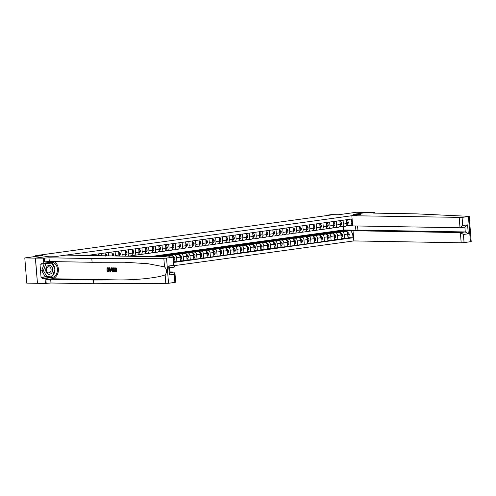 <?xml version="1.0" encoding="UTF-8"?>
<svg xmlns="http://www.w3.org/2000/svg" width="496" height="496" viewBox="0 0 496 496"><rect width="100%" height="100%" fill="white"/><g stroke="black" fill="none" stroke-linecap="round" stroke-linejoin="round"><path stroke-width="0.74" d="M174.363 265.633L353.822 240.92L461.187 242.798L460.387 232.618L465.267 231.942L464.888 227.118L467.604 224.868L468.305 233.79L465.267 231.942L357.901 230.07L353.022 230.739L460.387 232.618L463.425 234.459L464.064 242.6L470.419 241.726L468.435 216.529L469.216 216.343L416.38 213.857L373.581 213.106L372.849 213.007L374.957 212.592L367.028 212.449L353.059 214.377L360.666 214.508L57.059 256.314L65.881 255.099L173.681 257.04L166.551 258.1L168.528 283.297L93.781 283.749L50.983 282.999L45.384 283.445L37.46 283.303L35.476 258.106L49.445 256.184L35.365 258.125L37.46 283.303M37.349 283.321L26.784 283.135L24.8 257.939L42.904 255.446L35.718 255.322L35.805 256.42M351.838 215.723L462.08 217.403L462.725 225.537L460.003 227.782L352.644 225.903L351.838 215.723L360.666 214.508L353.059 214.377L367.139 212.437L356.568 212.251L338.464 214.743L331.278 214.619L328.6 214.991L328.625 215.314M35.365 258.125L24.8 257.939M35.718 255.322L40.511 254.987L330.714 215.028L328.6 214.991M86.949 255.471L351.534 219.034L351.856 223.157L352.42 223.076M353.245 233.566L352.681 233.641L353.003 237.764L347.975 237.677M174.102 262.396L353.003 237.764M49.445 256.184L57.059 256.314L49.445 256.184M352.613 225.544L346.326 225.779M343.071 220.199L343.375 224.049A2.74 1.68 82.2 0 1 342.06 226.734A2.74 1.68 82.2 0 1 341.899 226.74L339.617 226.703M336.369 221.123L336.672 224.973A2.74 1.68 82.2 0 1 335.352 227.658A2.74 1.68 82.2 0 1 335.197 227.664L332.915 227.627M329.66 222.047L329.964 225.897A2.74 1.68 82.2 0 1 328.65 228.582A2.74 1.68 82.2 0 1 328.488 228.588L326.207 228.551M322.958 222.971L323.262 226.821A2.74 1.68 82.2 0 1 321.941 229.505A2.74 1.68 82.2 0 1 321.786 229.512L319.505 229.474M316.25 223.894L316.553 227.745A2.74 1.68 82.2 0 1 315.239 230.429A2.74 1.68 82.2 0 1 315.078 230.435L312.796 230.398M309.547 224.818L309.851 228.662A2.74 1.68 82.2 0 1 308.531 231.347A2.74 1.68 82.2 0 1 308.376 231.359L306.094 231.322M302.845 225.742L303.143 229.586A2.74 1.68 82.2 0 1 301.828 232.271A2.74 1.68 82.2 0 1 301.667 232.283L299.386 232.246M296.137 226.666L296.441 230.51A2.74 1.68 82.2 0 1 295.12 233.194A2.74 1.68 82.2 0 1 294.965 233.207L292.683 233.163M289.435 227.59L289.732 231.434A2.74 1.68 82.2 0 1 288.418 234.118A2.74 1.68 82.2 0 1 288.257 234.131L285.975 234.087M282.726 228.513L283.03 232.357A2.74 1.68 82.2 0 1 281.716 235.042A2.74 1.68 82.2 0 1 281.554 235.054L279.273 235.011M276.024 229.431L276.322 233.281A2.74 1.68 82.2 0 1 275.007 235.966A2.74 1.68 82.2 0 1 274.846 235.978L272.564 235.935M269.316 230.355L269.619 234.205A2.74 1.68 82.2 0 1 268.305 236.89A2.74 1.68 82.2 0 1 268.144 236.902L265.862 236.859M262.613 231.279L262.917 235.129A2.74 1.68 82.2 0 1 261.597 237.813A2.74 1.68 82.2 0 1 261.435 237.82L259.154 237.782M255.905 232.202L256.209 236.053A2.74 1.68 82.2 0 1 254.894 238.737A2.74 1.68 82.2 0 1 254.733 238.743L252.452 238.706M249.203 233.126L249.507 236.976A2.74 1.68 82.2 0 1 248.186 239.661A2.74 1.68 82.2 0 1 248.025 239.667L245.743 239.63M242.494 234.05L242.798 237.9A2.74 1.68 82.2 0 1 241.484 240.585A2.74 1.68 82.2 0 1 241.323 240.591L239.041 240.554M235.792 234.974L236.096 238.824A2.74 1.68 82.2 0 1 234.775 241.509A2.74 1.68 82.2 0 1 234.62 241.515L232.339 241.478M229.084 235.898L229.388 239.748A2.74 1.68 82.2 0 1 228.073 242.432A2.74 1.68 82.2 0 1 227.912 242.439L225.63 242.401M222.382 236.821L222.685 240.665A2.74 1.68 82.2 0 1 221.365 243.35A2.74 1.68 82.2 0 1 221.21 243.362L218.928 243.325M215.673 237.745L215.977 241.589A2.74 1.68 82.2 0 1 214.663 244.274A2.74 1.68 82.2 0 1 214.501 244.286L212.22 244.249M208.971 238.669L209.275 242.513A2.74 1.68 82.2 0 1 207.954 245.198A2.74 1.68 82.2 0 1 207.799 245.21L205.518 245.167M202.263 239.593L202.566 243.437A2.74 1.68 82.2 0 1 201.252 246.121A2.74 1.68 82.2 0 1 201.091 246.134L198.809 246.09M195.56 240.517L195.864 244.361A2.74 1.68 82.2 0 1 194.544 247.045A2.74 1.68 82.2 0 1 194.389 247.058L192.107 247.014M188.852 241.434L189.156 245.284A2.74 1.68 82.2 0 1 187.841 247.969A2.74 1.68 82.2 0 1 187.68 247.981L185.399 247.938M182.15 242.358L182.454 246.208A2.74 1.68 82.2 0 1 181.133 248.893A2.74 1.68 82.2 0 1 180.978 248.905L178.696 248.862M175.448 243.282L175.745 247.132A2.74 1.68 82.2 0 1 174.431 249.817A2.74 1.68 82.2 0 1 174.27 249.823L171.988 249.786M168.739 244.206L169.043 248.056A2.74 1.68 82.2 0 1 167.729 250.74A2.74 1.68 82.2 0 1 167.567 250.747L165.286 250.709M162.037 245.129L162.335 248.98A2.74 1.68 82.2 0 1 161.02 251.664A2.74 1.68 82.2 0 1 160.859 251.67L158.577 251.633M155.329 246.053L155.632 249.903A2.74 1.68 82.2 0 1 154.318 252.588A2.74 1.68 82.2 0 1 154.157 252.594L151.875 252.557M148.626 246.977L148.93 250.827A2.74 1.68 82.2 0 1 147.61 253.512A2.74 1.68 82.2 0 1 147.448 253.518L145.167 253.481M141.918 247.901L142.222 251.745A2.74 1.68 82.2 0 1 140.907 254.436A2.74 1.68 82.2 0 1 140.746 254.442L138.465 254.405M135.216 248.825L135.52 252.669A2.74 1.68 82.2 0 1 134.199 255.353A2.74 1.68 82.2 0 1 134.038 255.366L131.756 255.328M150.412 256.581L343.616 229.977L355.874 230.187L355.539 225.953M343.616 229.977L343.344 226.554M153.58 256.637L154.733 256.599M158.466 256.661L161.256 256.711A2.74 1.68 82.2 0 1 161.603 256.773M160.661 255.806L157.43 256.103L164.746 256.234A2.74 1.68 82.2 0 1 165.85 256.847M160.648 255.663L161.436 255.676M165.174 255.738L167.964 255.787A2.74 1.68 82.2 0 1 169.409 256.909M167.369 254.882L164.139 255.18L171.449 255.31A2.74 1.68 82.2 0 1 173.129 256.978M167.357 254.739L168.144 254.752M171.876 254.814L174.666 254.863A2.74 1.68 82.2 0 1 176.576 257.616L176.898 261.739L174.046 261.69M174.071 253.958L170.841 254.256L178.157 254.386A2.74 1.68 82.2 0 1 180.06 257.139L180.383 261.256L176.898 261.739M174.059 253.816L174.846 253.828M178.585 253.89L181.375 253.94A2.74 1.68 82.2 0 1 183.278 256.692L183.601 260.815L180.346 260.76M180.78 253.034L177.549 253.332L184.859 253.462A2.74 1.68 82.2 0 1 186.763 256.215L187.091 260.338L183.601 260.815M180.767 252.892L181.555 252.904M185.287 252.972L188.077 253.016A2.74 1.68 82.2 0 1 189.98 255.775L190.309 259.892L187.048 259.836M187.482 252.111L184.252 252.408L191.568 252.538A2.74 1.68 82.2 0 1 193.471 255.291L193.793 259.414L190.309 259.892M187.469 251.968L188.257 251.98M191.995 252.049L194.785 252.098A2.74 1.68 82.2 0 1 196.689 254.851L197.011 258.968L193.756 258.912M194.19 251.187L190.96 251.484L198.27 251.615A2.74 1.68 82.2 0 1 200.173 254.367L200.502 258.49L197.011 258.968M194.178 251.044L194.965 251.057M198.698 251.125L201.488 251.174A2.74 1.68 82.2 0 1 203.391 253.927L203.72 258.044L200.458 257.988M200.892 250.263L197.662 250.567L204.972 250.691A2.74 1.68 82.2 0 1 206.882 253.444L207.204 257.567L203.72 258.044M200.88 250.12L201.667 250.133M205.406 250.201L208.196 250.251A2.74 1.68 82.2 0 1 210.099 253.003L210.422 257.12L207.167 257.064M207.595 249.345L204.371 249.643L211.68 249.767A2.74 1.68 82.2 0 1 213.584 252.52L213.912 256.643L210.422 257.12M207.588 249.197L208.37 249.209M212.108 249.277L214.898 249.327A2.74 1.68 82.2 0 1 216.802 252.08L217.13 256.196L213.869 256.141M214.303 248.422L211.073 248.719L218.383 248.843A2.74 1.68 82.2 0 1 220.292 251.596L220.615 255.719L217.13 256.196M214.291 248.273L215.078 248.285M218.817 248.353L221.607 248.403A2.74 1.68 82.2 0 1 223.51 251.156L223.832 255.273L220.577 255.217M221.005 247.498L217.775 247.795L225.091 247.919A2.74 1.68 82.2 0 1 226.994 250.678L227.317 254.795L223.832 255.273M220.999 247.349L221.78 247.368M225.519 247.43L228.309 247.479A2.74 1.68 82.2 0 1 230.212 250.232L230.541 254.355L227.28 254.293M227.714 246.574L224.483 246.872L231.793 246.996A2.74 1.68 82.2 0 1 233.703 249.755L234.025 253.871L230.541 254.355M227.701 246.425L228.489 246.444M232.221 246.506L235.011 246.555A2.74 1.68 82.2 0 1 236.921 249.308L237.243 253.431L233.988 253.369M234.416 245.65L231.186 245.948L238.502 246.078A2.74 1.68 82.2 0 1 240.405 248.831L240.727 252.948L237.243 253.431M234.41 245.501L235.191 245.52M238.929 245.582L241.719 245.632A2.74 1.68 82.2 0 1 243.623 248.384L243.951 252.507L240.69 252.452M241.124 244.726L237.894 245.024L245.204 245.154A2.74 1.68 82.2 0 1 247.113 247.907L247.436 252.024L243.951 252.507M241.112 244.584L241.899 244.596M245.632 244.658L248.422 244.708A2.74 1.68 82.2 0 1 250.331 247.461L250.654 251.584L247.399 251.528M247.826 243.803L244.596 244.1L251.912 244.23A2.74 1.68 82.2 0 1 253.816 246.983L254.138 251.1L250.654 251.584M247.814 243.66L248.601 243.672M252.34 243.734L255.13 243.784A2.74 1.68 82.2 0 1 257.033 246.537L257.356 250.66L254.101 250.604M254.535 242.879L251.305 243.176L258.614 243.307A2.74 1.68 82.2 0 1 260.524 246.059L260.846 250.176L257.356 250.66M254.522 242.736L255.31 242.749M259.042 242.811L261.832 242.86A2.74 1.68 82.2 0 1 263.742 245.613L264.064 249.736L260.803 249.68M261.237 241.955L258.007 242.253L265.323 242.383A2.74 1.68 82.2 0 1 267.226 245.136L267.549 249.252L264.064 249.736M261.225 241.812L262.012 241.825M265.751 241.887L268.541 241.936A2.74 1.68 82.2 0 1 270.444 244.689L270.766 248.812L267.511 248.756M267.945 241.031L264.715 241.329L272.025 241.459A2.74 1.68 82.2 0 1 273.928 244.212L274.257 248.335L270.766 248.812M267.933 240.889L268.72 240.901M272.453 240.969L275.243 241.013A2.74 1.68 82.2 0 1 277.152 243.772L277.475 247.888L274.214 247.833M274.648 240.107L271.417 240.405L278.733 240.535A2.74 1.68 82.2 0 1 280.637 243.288L280.959 247.411L277.475 247.888M274.635 239.965L275.423 239.977M279.161 240.045L281.951 240.095A2.74 1.68 82.2 0 1 283.855 242.848L284.177 246.965L280.922 246.909M281.356 239.184L278.126 239.481L285.436 239.611A2.74 1.68 82.2 0 1 287.339 242.364L287.668 246.487L284.177 246.965M281.344 239.041L282.131 239.053M285.863 239.122L288.653 239.171A2.74 1.68 82.2 0 1 290.563 241.924L290.885 246.041L287.624 245.985M288.058 238.26L284.828 238.564L292.144 238.688A2.74 1.68 82.2 0 1 294.047 241.44L294.37 245.563L290.885 246.041M288.046 238.117L288.833 238.13M292.572 238.198L295.362 238.247A2.74 1.68 82.2 0 1 297.265 241L297.588 245.117L294.333 245.061M294.767 237.342L291.536 237.64L298.846 237.764A2.74 1.68 82.2 0 1 300.75 240.517L301.078 244.64L297.588 245.117M294.754 237.193L295.542 237.206M299.274 237.274L302.064 237.324A2.74 1.68 82.2 0 1 303.967 240.076L304.296 244.193L301.035 244.137M301.469 236.418L298.239 236.716L305.555 236.84A2.74 1.68 82.2 0 1 307.458 239.593L307.78 243.716L304.296 244.193M301.456 236.27L302.244 236.282M305.982 236.35L308.772 236.4A2.74 1.68 82.2 0 1 310.676 239.153L310.998 243.269L307.743 243.214M308.177 235.495L304.947 235.792L312.257 235.916A2.74 1.68 82.2 0 1 314.16 238.675L314.489 242.792L310.998 243.269M308.165 235.346L308.952 235.364M312.685 235.426L315.475 235.476A2.74 1.68 82.2 0 1 317.378 238.229L317.707 242.352L314.445 242.29M314.879 234.571L311.649 234.868L318.959 234.992A2.74 1.68 82.2 0 1 320.869 237.751L321.191 241.868L317.707 242.352M314.867 234.422L315.654 234.441M319.393 234.503L322.183 234.552A2.74 1.68 82.2 0 1 324.086 237.305L324.409 241.428L321.154 241.366M321.582 233.647L318.358 233.945L325.667 234.075A2.74 1.68 82.2 0 1 327.571 236.828L327.899 240.944L324.409 241.428M321.575 233.498L322.363 233.517M326.095 233.579L328.885 233.628A2.74 1.68 82.2 0 1 330.789 236.381L331.117 240.504L327.856 240.448M328.29 232.723L325.06 233.021L332.37 233.151A2.74 1.68 82.2 0 1 334.279 235.904L334.602 240.021L331.117 240.504M328.278 232.581L329.065 232.593M332.804 232.655L335.594 232.705A2.74 1.68 82.2 0 1 337.497 235.457L337.819 239.58L334.564 239.525M334.992 231.799L331.762 232.097L339.078 232.227A2.74 1.68 82.2 0 1 340.981 234.98L341.304 239.097L337.819 239.58M334.986 231.657L335.767 231.669M339.506 231.731L342.296 231.781A2.74 1.68 82.2 0 1 344.199 234.534L344.528 238.657L341.267 238.601M341.701 230.876L338.47 231.173L345.78 231.303A2.74 1.68 82.2 0 1 347.69 234.056L348.012 238.173L344.528 238.657M341.688 230.733L342.476 230.745M346.208 230.807L356.085 230.318M91.766 254.808L91.822 255.558M94.984 254.361L95.083 255.614M98.468 253.884L98.611 255.676M101.686 253.437L101.866 255.731M105.177 252.96L105.4 255.793M108.395 252.52L108.655 255.849M111.879 252.036L112.183 255.886A2.74 1.68 82.2 0 1 112.183 255.911M115.097 251.596L115.401 255.44A2.74 1.68 82.2 0 1 115.413 255.967M118.587 251.112L118.891 254.963A2.74 1.68 82.2 0 1 118.835 256.029M121.805 250.672L122.109 254.516A2.74 1.68 82.2 0 1 121.923 256.079M125.29 250.189L125.593 254.039A2.74 1.68 82.2 0 1 125.135 256.134M128.507 249.748L128.811 253.592A2.74 1.68 82.2 0 1 127.807 256.184M131.998 249.265L132.296 253.115A2.74 1.68 82.2 0 1 130.981 255.8A2.74 1.68 82.2 0 1 130.82 255.806M138.7 248.341L139.004 252.191A2.74 1.68 82.2 0 1 137.69 254.876A2.74 1.68 82.2 0 1 137.528 254.888M145.409 247.417L145.706 251.267A2.74 1.68 82.2 0 1 144.392 253.952A2.74 1.68 82.2 0 1 144.231 253.964M152.111 246.5L152.415 250.344A2.74 1.68 82.2 0 1 151.094 253.028A2.74 1.68 82.2 0 1 150.939 253.041M158.813 245.576L159.117 249.42A2.74 1.68 82.2 0 1 157.802 252.104A2.74 1.68 82.2 0 1 157.641 252.117M165.521 244.652L165.825 248.496A2.74 1.68 82.2 0 1 164.505 251.181A2.74 1.68 82.2 0 1 164.35 251.193M172.224 243.728L172.527 247.572A2.74 1.68 82.2 0 1 171.213 250.257A2.74 1.68 82.2 0 1 171.052 250.269M178.932 242.804L179.236 246.648A2.74 1.68 82.2 0 1 177.915 249.339A2.74 1.68 82.2 0 1 177.76 249.345M185.634 241.881L185.938 245.731A2.74 1.68 82.2 0 1 184.624 248.415A2.74 1.68 82.2 0 1 184.462 248.422M192.343 240.957L192.646 244.807A2.74 1.68 82.2 0 1 191.326 247.492A2.74 1.68 82.2 0 1 191.171 247.498M199.045 240.033L199.349 243.883A2.74 1.68 82.2 0 1 198.034 246.568A2.74 1.68 82.2 0 1 197.873 246.574M205.753 239.109L206.057 242.959A2.74 1.68 82.2 0 1 204.736 245.644A2.74 1.68 82.2 0 1 204.581 245.65M212.455 238.185L212.759 242.036A2.74 1.68 82.2 0 1 211.445 244.72A2.74 1.68 82.2 0 1 211.284 244.726M219.164 237.262L219.468 241.112A2.74 1.68 82.2 0 1 218.147 243.796A2.74 1.68 82.2 0 1 217.986 243.803M225.866 236.338L226.17 240.188A2.74 1.68 82.2 0 1 224.855 242.873A2.74 1.68 82.2 0 1 224.694 242.885M232.574 235.414L232.878 239.264A2.74 1.68 82.2 0 1 231.558 241.949A2.74 1.68 82.2 0 1 231.396 241.961M239.277 234.496L239.58 238.34A2.74 1.68 82.2 0 1 238.266 241.025A2.74 1.68 82.2 0 1 238.105 241.037M245.985 233.573L246.283 237.417A2.74 1.68 82.2 0 1 244.968 240.101A2.74 1.68 82.2 0 1 244.807 240.114M252.687 232.649L252.991 236.493A2.74 1.68 82.2 0 1 251.677 239.177A2.74 1.68 82.2 0 1 251.515 239.19M259.396 231.725L259.693 235.569A2.74 1.68 82.2 0 1 258.379 238.254A2.74 1.68 82.2 0 1 258.218 238.266M266.098 230.801L266.402 234.645A2.74 1.68 82.2 0 1 265.081 237.336A2.74 1.68 82.2 0 1 264.926 237.342M272.806 229.877L273.104 233.728A2.74 1.68 82.2 0 1 271.789 236.412A2.74 1.68 82.2 0 1 271.628 236.418M279.508 228.954L279.812 232.804A2.74 1.68 82.2 0 1 278.492 235.488A2.74 1.68 82.2 0 1 278.337 235.495M286.211 228.03L286.514 231.88A2.74 1.68 82.2 0 1 285.2 234.565A2.74 1.68 82.2 0 1 285.039 234.571M292.919 227.106L293.223 230.956A2.74 1.68 82.2 0 1 291.902 233.641A2.74 1.68 82.2 0 1 291.747 233.647M299.621 226.182L299.925 230.032A2.74 1.68 82.2 0 1 298.611 232.717A2.74 1.68 82.2 0 1 298.449 232.723M306.33 225.258L306.633 229.109A2.74 1.68 82.2 0 1 305.313 231.793A2.74 1.68 82.2 0 1 305.158 231.806M313.032 224.335L313.336 228.185A2.74 1.68 82.2 0 1 312.021 230.869A2.74 1.68 82.2 0 1 311.86 230.882M319.74 223.411L320.044 227.261A2.74 1.68 82.2 0 1 318.723 229.946A2.74 1.68 82.2 0 1 318.568 229.958M326.442 222.493L326.746 226.337A2.74 1.68 82.2 0 1 325.432 229.022A2.74 1.68 82.2 0 1 325.271 229.034M333.151 221.569L333.455 225.413A2.74 1.68 82.2 0 1 332.134 228.098A2.74 1.68 82.2 0 1 331.973 228.11M339.853 220.646L340.157 224.49A2.74 1.68 82.2 0 1 338.842 227.174A2.74 1.68 82.2 0 1 338.681 227.187M352.681 233.641L350.777 230.888M346.561 219.722L346.865 223.566A2.74 1.68 82.2 0 1 345.545 226.25A2.74 1.68 82.2 0 1 345.383 226.263M350.381 225.847L351.856 223.157M116.213 267.921L114.123 267.921L116.213 267.921A8.922 7.018 91 0 1 116.535 272.006L114.508 272.006L114.471 271.535L115.897 271.51M115.76 269.768L114.433 269.812L115.766 269.836L115.655 268.417L114.161 268.392L114.123 267.921M113.956 272L114.198 271.969A8.922 7.018 91 0 0 113.875 267.877L112.536 267.908L113.634 267.914L113.956 272L112.245 271.616L111.712 269.942C111.606 268.634 111.947 267.952 112.722 267.896L112.964 267.865M107.936 267.728L107.582 267.766L107.936 267.728C108.791 267.84 109.306 268.547 109.48 269.843C109.492 271.107 109.089 271.802 108.277 271.92M108.333 271.436L107.322 270.624L108.209 271.455M93.781 283.749L93.49 280.017L50.691 279.273L45.892 279.601L52.092 278.752A8.922 7.018 91 0 0 58.336 271.12A8.922 7.018 91 0 0 54.089 261.615M93.49 280.017L119.449 279.93C137.708 279.973 157.691 277.772 165.143 274.896C167.208 272.124 166.997 269.458 164.517 266.898L148.019 263.717L124.329 262.229L92.089 262.279L49.296 261.528L44.497 261.863L44.206 258.137L35.476 258.106M110.757 271.944L111.687 267.84L111.067 267.871L111.445 267.877L110.757 271.944L110.354 271.938L109.027 267.834L109.405 267.84L109.796 269.105L110.875 269.123L111.067 267.871M110.887 269.061L110.193 269.049L109.647 267.809L109.027 267.834M92.089 262.279L91.797 258.552L48.999 257.802L44.206 258.137M174.883 282.416L174.245 274.282L174.902 272.484L175.665 282.236L168.528 283.297M164.517 266.898L163.835 258.298L91.797 258.552M52.576 275.813A7.707 6.064 -89 0 1 49.395 277.5L42.396 278.461L42.309 277.369L52.353 275.85M51.392 263.072L40.009 264.207L41.044 277.351L42.309 277.369M41.273 264.225L41.187 263.14L43.791 263.184L43.4 258.249M45.384 283.445L44.993 278.504L51.993 277.543A7.707 6.064 91 0 0 57.449 269.52A7.707 6.064 91 0 0 51.528 262.173A7.707 6.064 91 0 0 50.79 262.217L43.791 263.184M42.396 278.461L44.993 278.504M169.917 271.913L174.425 271.994L174.902 272.484M163.835 258.298L166.551 258.1M50.146 262.31A7.707 6.064 -89 0 1 54.796 268.677M54.851 269.477A7.707 6.064 -89 0 1 52.632 275.764M51.392 275.981L52.297 275.993M41.044 277.351L46.463 276.601M174.245 274.282L169.365 274.951L170.016 273.16L169.57 267.462M169.365 274.951L168.665 266.03C169.651 267.127 169.818 267.728 169.161 267.834M168.665 266.03L173.544 265.36C174.53 266.457 174.697 267.059 174.046 267.158L169.595 267.784M173.681 257.04L174.158 267.152M108.116 271.473L108.692 269.898L107.775 268.231L107.148 269.241L107.558 269.185M107.148 269.241L106.776 269.099L107.706 267.759L109.052 269.905C109.132 271.157 108.798 271.839 108.041 271.951L106.975 270.742L107.322 270.624M109.052 269.905L109.48 269.843M108.401 271.907L108.041 271.951M110.633 270.717L110.806 269.588L109.938 269.576L110.521 271.467L110.633 270.717M109.796 269.105L110.193 269.049M110.67 270.599L110.366 269.514M113.311 268.379L112.214 268.646L112.071 269.96L112.617 271.424L113.559 271.523L113.311 268.379M112.79 268.367L112.214 268.646L112.567 268.596L112.499 269.898L112.071 269.96M112.617 271.424L112.952 271.374L112.499 269.898M114.471 271.535L115.903 271.56L115.804 270.308L114.471 270.283L114.433 269.812M115.977 267.952L116.293 272.037M469.216 216.343L471.2 241.54L470.419 241.726M353.022 230.739L353.822 240.92M462.08 217.403L468.435 216.529M374.957 212.592L374.995 213.131M357.585 225.99L357.901 230.07M464.064 242.6L461.187 242.798M464.888 227.112L460.003 227.782L459.203 217.601M47.17 266.247A4.452 3.503 91 0 0 46.37 272.471A4.452 3.503 91 0 0 51.262 273.439A4.452 3.503 91 0 0 52.061 267.214A4.452 3.503 91 0 0 47.17 266.247M47.312 267.375A3.05 2.399 91 0 0 46.426 270.76A3.05 2.399 91 0 0 48.664 272.881A3.05 2.399 91 0 0 50.115 272.292A3.05 2.399 91 0 0 51.007 268.906A3.05 2.399 91 0 0 48.769 266.786A3.05 2.399 91 0 0 47.312 267.375M46.822 276.607L45.13 276.582L41.732 270.611L44.125 263.847L51.609 263.078L55.006 269.043L52.613 275.813L46.822 276.607L43.425 270.642L45.818 263.872L51.609 263.078M41.732 270.611L43.425 270.642M44.125 263.847L45.818 263.872M99.956 255.694L99.603 254.994L98.568 255.136M99.603 254.994L98.561 255.049M105.276 254.212L106.311 254.07L106.95 255.353A1.817 1.11 82.2 0 1 106.944 255.818M106.311 254.07L105.27 254.126M105.921 256.004L105.276 256.097L105.921 256.004M111.978 253.289L113.014 253.146L113.658 254.429A1.817 1.11 82.2 0 1 113.268 255.899L113.243 255.93M113.014 253.146L111.972 253.202M112.121 255.074L112.629 255.08A1.817 1.11 -97.8 0 1 112.344 255.911M118.687 252.365L119.722 252.222L120.361 253.512A1.817 1.11 82.2 0 1 119.976 254.975L119.04 256.029M119.722 252.222L118.674 252.278M118.897 255.18L118.953 255.118A1.817 1.11 -97.8 0 0 119.331 254.157L118.823 254.15M125.389 251.441L126.424 251.298L127.069 252.588A1.817 1.11 82.2 0 1 126.678 254.051L125.463 255.428M126.424 251.298L125.383 251.354M125.606 254.256L125.662 254.194A1.817 1.11 -97.8 0 0 126.04 253.233L125.531 253.227M132.091 250.517L133.133 250.375L133.771 251.664A1.817 1.11 82.2 0 1 133.387 253.127L132.172 254.504M133.133 250.375L132.085 250.43M132.308 253.332L132.364 253.27A1.817 1.11 -97.8 0 0 132.742 252.315L132.234 252.303M138.799 249.593L139.835 249.451L140.48 250.74A1.817 1.11 82.2 0 1 140.089 252.204L138.874 253.58M139.835 249.451L138.793 249.507M139.016 252.408L139.072 252.346A1.817 1.11 -97.8 0 0 139.444 251.391L138.942 251.379M145.502 248.67L146.537 248.527L147.182 249.817A1.817 1.11 82.2 0 1 146.791 251.28L145.582 252.656M146.537 248.527L145.495 248.583M145.719 251.484L145.774 251.422A1.817 1.11 -97.8 0 0 146.153 250.468L145.644 250.455M152.21 247.746L153.245 247.603L153.89 248.893A1.817 1.11 82.2 0 1 153.5 250.356L152.284 251.732M153.245 247.603L152.204 247.665M152.427 250.561L152.483 250.499A1.817 1.11 -97.8 0 0 152.855 249.544L152.353 249.531M158.912 246.822L159.948 246.679L160.592 247.969A1.817 1.11 82.2 0 1 160.202 249.432L158.993 250.809M159.948 246.679L158.906 246.741M159.129 249.637L159.185 249.575A1.817 1.11 -97.8 0 0 159.563 248.62L159.055 248.608M158.559 256.723A5.239 3.212 -97.8 0 0 156.941 256.296L155.924 256.432A5.239 3.212 -97.8 0 0 155.601 256.506M154.733 256.655A5.239 3.212 -97.8 0 0 154.399 256.649M157.269 256.699A5.239 3.212 -97.8 0 0 155.924 256.432M154.368 256.649L155.279 256.525A5.239 3.212 82.2 0 1 156.407 256.686M165.621 245.898L166.656 245.756L167.301 247.045A1.817 1.11 82.2 0 1 166.91 248.515L165.695 249.891M166.656 245.756L165.614 245.818M165.838 248.713L165.887 248.651A1.817 1.11 -97.8 0 0 166.265 247.696L165.763 247.69M166.42 256.86L165.794 256.234A5.239 3.212 -97.8 0 0 163.649 255.372L162.626 255.508A5.239 3.212 -97.8 0 0 162.31 255.583M162.62 256.196A5.239 3.212 -97.8 0 0 160.964 255.738A5.239 3.212 -97.8 0 0 159.991 256.147M164.616 256.227A5.239 3.212 -97.8 0 0 162.626 255.508M160.964 255.738L161.981 255.601A5.239 3.212 82.2 0 1 163.854 256.215M172.323 244.974L173.358 244.832L174.003 246.121A1.817 1.11 82.2 0 1 173.612 247.591L172.403 248.967M173.358 244.832L172.317 244.894M172.54 247.789L172.596 247.727A1.817 1.11 -97.8 0 0 172.974 246.772L172.465 246.766M179.031 244.051L180.067 243.908L180.711 245.198A1.817 1.11 82.2 0 1 180.321 246.667L179.106 248.043M180.067 243.908L179.025 243.97M179.248 246.865L179.298 246.803A1.817 1.11 -97.8 0 0 179.676 245.849L179.168 245.842M185.733 243.133L186.769 242.99L187.414 244.274A1.817 1.11 82.2 0 1 187.023 245.743L185.808 247.12M186.769 242.99L185.727 243.046M185.95 245.942L186.006 245.88A1.817 1.11 -97.8 0 0 186.384 244.925L185.876 244.919M192.442 242.209L193.477 242.067L194.122 243.35A1.817 1.11 82.2 0 1 193.731 244.819L192.516 246.196M193.477 242.067L192.436 242.122M192.659 245.018L192.708 244.956A1.817 1.11 -97.8 0 0 193.087 244.001L192.578 243.995M199.144 241.285L200.179 241.143L200.824 242.426A1.817 1.11 82.2 0 1 200.434 243.896L199.218 245.272M200.179 241.143L199.138 241.199M199.361 244.1L199.417 244.038A1.817 1.11 -97.8 0 0 199.795 243.077L199.287 243.071M205.852 240.362L206.888 240.219L207.533 241.509A1.817 1.11 82.2 0 1 207.142 242.972L205.927 244.348M206.888 240.219L205.846 240.275M206.069 243.176L206.119 243.114A1.817 1.11 -97.8 0 0 206.497 242.153L205.989 242.147M212.555 239.438L213.59 239.295L214.235 240.585A1.817 1.11 82.2 0 1 213.844 242.048L212.629 243.424M213.59 239.295L212.548 239.351M212.772 242.253L212.827 242.191A1.817 1.11 -97.8 0 0 213.206 241.23L212.697 241.223M219.263 238.514L220.298 238.371L220.937 239.661A1.817 1.11 82.2 0 1 220.553 241.124L219.337 242.501M220.298 238.371L219.257 238.427M219.474 241.329L219.53 241.267A1.817 1.11 -97.8 0 0 219.908 240.312L219.399 240.3M225.965 237.59L227.001 237.448L227.645 238.737A1.817 1.11 82.2 0 1 227.255 240.2L226.04 241.577M227.001 237.448L225.959 237.503M226.182 240.405L226.238 240.343A1.817 1.11 -97.8 0 0 226.616 239.388L226.108 239.376M232.674 236.666L233.709 236.524L234.348 237.813A1.817 1.11 82.2 0 1 233.963 239.277L232.748 240.653M233.709 236.524L232.661 236.58M232.884 239.481L232.94 239.419A1.817 1.11 -97.8 0 0 233.318 238.464L232.81 238.452M239.376 235.743L240.411 235.6L241.056 236.89A1.817 1.11 82.2 0 1 240.665 238.353L239.45 239.729M240.411 235.6L239.37 235.662M239.593 238.557L239.649 238.495A1.817 1.11 -97.8 0 0 240.027 237.541L239.518 237.528M246.078 234.819L247.12 234.676L247.758 235.966A1.817 1.11 82.2 0 1 247.374 237.429L246.159 238.805M247.12 234.676L246.072 234.738M246.295 237.634L246.351 237.572A1.817 1.11 -97.8 0 0 246.729 236.617L246.221 236.604M252.786 233.895L253.822 233.752L254.467 235.042A1.817 1.11 82.2 0 1 254.076 236.511L252.861 237.888M253.822 233.752L252.78 233.814M253.003 236.71L253.059 236.648A1.817 1.11 -97.8 0 0 253.437 235.693L252.929 235.687M259.489 232.971L260.53 232.829L261.169 234.118A1.817 1.11 82.2 0 1 260.778 235.588L259.569 236.964M260.53 232.829L259.482 232.891M259.706 235.786L259.761 235.724A1.817 1.11 -97.8 0 0 260.14 234.769L259.631 234.763M266.197 232.047L267.232 231.905L267.877 233.194A1.817 1.11 82.2 0 1 267.487 234.664L266.271 236.04M267.232 231.905L266.191 231.967M266.414 234.862L266.47 234.8A1.817 1.11 -97.8 0 0 266.842 233.845L266.34 233.839M272.899 231.13L273.935 230.987L274.579 232.271A1.817 1.11 82.2 0 1 274.189 233.74L272.98 235.116M273.935 230.987L272.893 231.043M273.116 233.938L273.172 233.876A1.817 1.11 -97.8 0 0 273.55 232.922L273.042 232.915M279.608 230.206L280.643 230.063L281.288 231.347A1.817 1.11 82.2 0 1 280.897 232.816L279.682 234.193M280.643 230.063L279.601 230.119M279.825 233.015L279.874 232.953A1.817 1.11 -97.8 0 0 280.252 231.998L279.75 231.992M286.31 229.282L287.345 229.14L287.99 230.423A1.817 1.11 82.2 0 1 287.599 231.892L286.39 233.269M287.345 229.14L286.304 229.195M286.527 232.097L286.583 232.035A1.817 1.11 -97.8 0 0 286.961 231.074L286.452 231.068M173.929 260.177L174.561 260.09L174.989 258.652A1.817 1.11 -97.8 0 0 174.369 257.17L172.496 255.316A5.239 3.212 -97.8 0 0 170.351 254.448L169.334 254.584A5.239 3.212 -97.8 0 0 169.012 254.659M169.328 255.273A5.239 3.212 -97.8 0 0 167.673 254.814A5.239 3.212 -97.8 0 0 166.693 255.223M171.325 255.304A5.239 3.212 -97.8 0 0 169.334 254.584M167.673 254.814L168.69 254.677A5.239 3.212 82.2 0 1 170.556 255.291M173.811 258.639L173.879 258.28A1.817 1.11 -97.8 0 0 173.755 257.92M180.228 259.309L181.263 259.166L181.697 257.728A1.817 1.11 -97.8 0 0 181.071 256.246L179.205 254.392A5.239 3.212 -97.8 0 0 177.06 253.524L176.037 253.667A5.239 3.212 -97.8 0 0 175.72 253.735M176.03 254.349A5.239 3.212 -97.8 0 0 174.375 253.89A5.239 3.212 -97.8 0 0 173.402 254.299M178.027 254.38A5.239 3.212 -97.8 0 0 176.037 253.667M174.375 253.89L175.392 253.754A5.239 3.212 82.2 0 1 177.264 254.367M180.079 257.35L180.581 257.356A1.817 1.11 -97.8 0 0 180.054 256.389L179.887 256.221M186.936 258.385L187.972 258.242L188.399 256.804A1.817 1.11 -97.8 0 0 187.779 255.322L185.907 253.468A5.239 3.212 -97.8 0 0 183.762 252.6L182.745 252.743A5.239 3.212 -97.8 0 0 182.423 252.811M182.733 253.425A5.239 3.212 -97.8 0 0 181.077 252.972A5.239 3.212 -97.8 0 0 180.104 253.382M184.729 253.462A5.239 3.212 -97.8 0 0 182.745 252.743M181.077 252.972L182.1 252.83A5.239 3.212 82.2 0 1 183.966 253.444M186.781 256.426L187.29 256.432A1.817 1.11 -97.8 0 0 186.763 255.465L186.595 255.297M193.638 257.461L194.674 257.319L195.108 255.88A1.817 1.11 -97.8 0 0 194.482 254.398L192.615 252.545A5.239 3.212 -97.8 0 0 190.47 251.677L189.447 251.819A5.239 3.212 -97.8 0 0 189.131 251.887M189.441 252.501A5.239 3.212 -97.8 0 0 187.786 252.049A5.239 3.212 -97.8 0 0 186.812 252.458M191.437 252.538A5.239 3.212 -97.8 0 0 189.447 251.819M187.786 252.049L188.802 251.906A5.239 3.212 82.2 0 1 190.675 252.52M193.483 255.502L193.992 255.514A1.817 1.11 -97.8 0 0 193.465 254.541L193.297 254.374M200.347 256.537L201.382 256.395L201.81 254.956A1.817 1.11 -97.8 0 0 201.19 253.475L199.318 251.621A5.239 3.212 -97.8 0 0 197.172 250.753L196.156 250.895A5.239 3.212 -97.8 0 0 195.833 250.964M196.143 251.577A5.239 3.212 -97.8 0 0 194.488 251.125A5.239 3.212 -97.8 0 0 193.514 251.534M198.14 251.615A5.239 3.212 -97.8 0 0 196.156 250.895M194.488 251.125L195.511 250.982A5.239 3.212 82.2 0 1 197.377 251.602M200.192 254.578L200.7 254.591A1.817 1.11 -97.8 0 0 200.167 253.617L200.006 253.45M207.049 255.614L208.084 255.471L208.518 254.039A1.817 1.11 -97.8 0 0 207.892 252.551L206.026 250.697A5.239 3.212 -97.8 0 0 203.875 249.829L202.858 249.972A5.239 3.212 -97.8 0 0 202.542 250.04M202.852 250.654A5.239 3.212 -97.8 0 0 201.196 250.201A5.239 3.212 -97.8 0 0 200.223 250.61M204.848 250.691A5.239 3.212 -97.8 0 0 202.858 249.972M201.196 250.201L202.213 250.058A5.239 3.212 82.2 0 1 204.085 250.678M206.894 253.654L207.402 253.667A1.817 1.11 -97.8 0 0 206.875 252.693L206.708 252.532M213.757 254.69L214.793 254.547L215.221 253.115A1.817 1.11 -97.8 0 0 214.601 251.627L212.728 249.773A5.239 3.212 -97.8 0 0 210.583 248.905L209.566 249.048A5.239 3.212 -97.8 0 0 209.244 249.116M209.554 249.73A5.239 3.212 -97.8 0 0 207.898 249.277A5.239 3.212 -97.8 0 0 206.925 249.686M211.55 249.767A5.239 3.212 -97.8 0 0 209.566 249.048M207.898 249.277L208.921 249.135A5.239 3.212 82.2 0 1 210.788 249.755M213.602 252.731L214.111 252.743A1.817 1.11 -97.8 0 0 213.578 251.77L213.416 251.608M220.46 253.766L221.495 253.623L221.929 252.191A1.817 1.11 -97.8 0 0 221.303 250.703L219.437 248.849A5.239 3.212 -97.8 0 0 217.285 247.981L216.268 248.124A5.239 3.212 -97.8 0 0 215.952 248.192M216.262 248.806A5.239 3.212 -97.8 0 0 214.607 248.353A5.239 3.212 -97.8 0 0 213.633 248.763M218.259 248.843A5.239 3.212 -97.8 0 0 216.268 248.124M214.607 248.353L215.624 248.211A5.239 3.212 82.2 0 1 217.496 248.831M220.305 251.807L220.813 251.819A1.817 1.11 -97.8 0 0 220.286 250.846L220.119 250.685M227.168 252.842L228.203 252.7L228.631 251.267A1.817 1.11 -97.8 0 0 228.011 249.779L226.139 247.926A5.239 3.212 -97.8 0 0 223.994 247.058L222.977 247.2A5.239 3.212 -97.8 0 0 222.654 247.268M222.964 247.882A5.239 3.212 -97.8 0 0 221.309 247.43A5.239 3.212 -97.8 0 0 220.336 247.839M224.961 247.919A5.239 3.212 -97.8 0 0 222.977 247.2M221.309 247.43L222.332 247.287A5.239 3.212 82.2 0 1 224.198 247.907M227.013 250.883L227.521 250.895A1.817 1.11 -97.8 0 0 226.988 249.922L226.827 249.761M233.87 251.918L234.906 251.776L235.333 250.344A1.817 1.11 -97.8 0 0 234.713 248.862L232.841 247.002A5.239 3.212 -97.8 0 0 230.696 246.134L229.679 246.276A5.239 3.212 -97.8 0 0 229.363 246.351M229.673 246.958A5.239 3.212 -97.8 0 0 228.017 246.506A5.239 3.212 -97.8 0 0 227.044 246.915M231.669 246.996A5.239 3.212 -97.8 0 0 229.679 246.276M228.017 246.506L229.034 246.363A5.239 3.212 82.2 0 1 230.907 246.983M233.715 249.965L234.224 249.972A1.817 1.11 -97.8 0 0 233.697 248.998L233.529 248.837M240.579 251.001L241.614 250.858L242.042 249.42A1.817 1.11 -97.8 0 0 241.422 247.938L239.549 246.078A5.239 3.212 -97.8 0 0 237.404 245.216L236.381 245.353A5.239 3.212 -97.8 0 0 236.065 245.427M236.375 246.041A5.239 3.212 -97.8 0 0 234.72 245.582A5.239 3.212 -97.8 0 0 233.746 245.991M238.371 246.072A5.239 3.212 -97.8 0 0 236.381 245.353M234.72 245.582L235.743 245.446A5.239 3.212 82.2 0 1 237.609 246.059M240.424 249.042L240.932 249.048A1.817 1.11 -97.8 0 0 240.399 248.074L240.238 247.913M247.281 250.077L248.316 249.934L248.744 248.496A1.817 1.11 -97.8 0 0 248.124 247.014L246.252 245.154A5.239 3.212 -97.8 0 0 244.106 244.292L243.09 244.429A5.239 3.212 -97.8 0 0 242.773 244.503M243.083 245.117A5.239 3.212 -97.8 0 0 241.428 244.658A5.239 3.212 -97.8 0 0 240.448 245.067M245.08 245.148A5.239 3.212 -97.8 0 0 243.09 244.429M241.428 244.658L242.445 244.522A5.239 3.212 82.2 0 1 244.317 245.136M247.126 248.118L247.634 248.124A1.817 1.11 -97.8 0 0 247.107 247.151L246.94 246.989M253.989 249.153L255.025 249.011L255.452 247.572A1.817 1.11 -97.8 0 0 254.832 246.09L252.96 244.237A5.239 3.212 -97.8 0 0 250.815 243.369L249.792 243.505A5.239 3.212 -97.8 0 0 249.476 243.579M249.786 244.193A5.239 3.212 -97.8 0 0 248.13 243.734A5.239 3.212 -97.8 0 0 247.157 244.144M251.782 244.224A5.239 3.212 -97.8 0 0 249.792 243.505M248.13 243.734L249.153 243.598A5.239 3.212 82.2 0 1 251.019 244.212M253.834 247.194L254.343 247.2A1.817 1.11 -97.8 0 0 253.809 246.227L253.648 246.066M260.691 248.229L261.727 248.087L262.155 246.648A1.817 1.11 -97.8 0 0 261.535 245.167L259.662 243.313A5.239 3.212 -97.8 0 0 257.517 242.445L256.5 242.581A5.239 3.212 -97.8 0 0 256.184 242.656M256.494 243.269A5.239 3.212 -97.8 0 0 254.839 242.811A5.239 3.212 -97.8 0 0 253.859 243.22M258.49 243.3A5.239 3.212 -97.8 0 0 256.5 242.581M254.839 242.811L255.855 242.674A5.239 3.212 82.2 0 1 257.728 243.288M260.536 246.27L261.045 246.276A1.817 1.11 -97.8 0 0 260.518 245.309L260.35 245.142M267.4 247.306L268.435 247.163L268.863 245.725A1.817 1.11 -97.8 0 0 268.243 244.243L266.371 242.389A5.239 3.212 -97.8 0 0 264.225 241.521L263.202 241.664A5.239 3.212 -97.8 0 0 262.886 241.732M263.196 242.346A5.239 3.212 -97.8 0 0 261.541 241.887A5.239 3.212 -97.8 0 0 260.567 242.296M265.193 242.377A5.239 3.212 -97.8 0 0 263.202 241.664M261.541 241.887L262.564 241.75A5.239 3.212 82.2 0 1 264.43 242.364M267.245 245.346L267.753 245.353A1.817 1.11 -97.8 0 0 267.22 244.385L267.059 244.218M274.102 246.382L275.137 246.239L275.565 244.801A1.817 1.11 -97.8 0 0 274.945 243.319L273.073 241.465A5.239 3.212 -97.8 0 0 270.928 240.597L269.911 240.74A5.239 3.212 -97.8 0 0 269.588 240.808M269.905 241.422A5.239 3.212 -97.8 0 0 268.249 240.969A5.239 3.212 -97.8 0 0 267.27 241.378M271.901 241.459A5.239 3.212 -97.8 0 0 269.911 240.74M268.249 240.969L269.266 240.827A5.239 3.212 82.2 0 1 271.138 241.44M273.947 244.423L274.455 244.429A1.817 1.11 -97.8 0 0 273.928 243.462L273.761 243.294M280.804 245.458L281.846 245.315L282.274 243.877A1.817 1.11 -97.8 0 0 281.647 242.395L279.781 240.541A5.239 3.212 -97.8 0 0 277.636 239.673L276.613 239.816A5.239 3.212 -97.8 0 0 276.297 239.884M276.607 240.498A5.239 3.212 -97.8 0 0 274.951 240.045A5.239 3.212 -97.8 0 0 273.978 240.455M278.603 240.535A5.239 3.212 -97.8 0 0 276.613 239.816M274.951 240.045L275.968 239.903A5.239 3.212 82.2 0 1 277.841 240.517M280.655 243.499L281.158 243.511A1.817 1.11 -97.8 0 0 280.631 242.538L280.469 242.37M287.513 244.534L288.548 244.392L288.976 242.959A1.817 1.11 -97.8 0 0 288.356 241.471L286.483 239.618A5.239 3.212 -97.8 0 0 284.338 238.75L283.321 238.892A5.239 3.212 -97.8 0 0 282.999 238.96M283.315 239.574A5.239 3.212 -97.8 0 0 281.66 239.122A5.239 3.212 -97.8 0 0 280.68 239.531M285.312 239.611A5.239 3.212 -97.8 0 0 283.321 238.892M281.66 239.122L282.677 238.979A5.239 3.212 82.2 0 1 284.543 239.599M287.358 242.575L287.866 242.587A1.817 1.11 -97.8 0 0 287.339 241.614L287.172 241.447M293.018 228.358L294.054 228.216L294.698 229.505A1.817 1.11 82.2 0 1 294.308 230.969L293.093 232.345M294.054 228.216L293.012 228.272M293.235 231.173L293.285 231.111A1.817 1.11 -97.8 0 0 293.663 230.15L293.155 230.144M294.215 243.61L295.25 243.468L295.684 242.036A1.817 1.11 -97.8 0 0 295.058 240.548L293.192 238.694A5.239 3.212 -97.8 0 0 291.047 237.826L290.024 237.968A5.239 3.212 -97.8 0 0 289.707 238.037M290.017 238.65A5.239 3.212 -97.8 0 0 288.362 238.198A5.239 3.212 -97.8 0 0 287.389 238.607M292.014 238.688A5.239 3.212 -97.8 0 0 290.024 237.968M288.362 238.198L289.379 238.055A5.239 3.212 82.2 0 1 291.251 238.675M294.066 241.651L294.568 241.664A1.817 1.11 -97.8 0 0 294.041 240.69L293.874 240.529M299.72 227.435L300.756 227.292L301.401 228.582A1.817 1.11 82.2 0 1 301.01 230.045L299.801 231.421M300.756 227.292L299.714 227.348M299.937 230.249L299.993 230.187A1.817 1.11 -97.8 0 0 300.371 229.226L299.863 229.22M300.923 242.687L301.959 242.544L302.386 241.112A1.817 1.11 -97.8 0 0 301.766 239.624L299.894 237.77A5.239 3.212 -97.8 0 0 297.749 236.902L296.732 237.045A5.239 3.212 -97.8 0 0 296.41 237.113M296.72 237.727A5.239 3.212 -97.8 0 0 295.064 237.274A5.239 3.212 -97.8 0 0 294.091 237.683M298.716 237.764A5.239 3.212 -97.8 0 0 296.732 237.045M295.064 237.274L296.087 237.131A5.239 3.212 82.2 0 1 297.953 237.751M300.768 240.727L301.277 240.74A1.817 1.11 -97.8 0 0 300.75 239.766L300.582 239.605M306.429 226.511L307.464 226.368L308.109 227.658A1.817 1.11 82.2 0 1 307.718 229.121L306.503 230.497M307.464 226.368L306.423 226.424M306.646 229.326L306.695 229.264A1.817 1.11 -97.8 0 0 307.074 228.309L306.565 228.296M307.625 241.763L308.661 241.62L309.095 240.188A1.817 1.11 -97.8 0 0 308.469 238.7L306.602 236.846A5.239 3.212 -97.8 0 0 304.457 235.978L303.434 236.121A5.239 3.212 -97.8 0 0 303.118 236.189M303.428 236.803A5.239 3.212 -97.8 0 0 301.773 236.35A5.239 3.212 -97.8 0 0 300.799 236.759M305.424 236.84A5.239 3.212 -97.8 0 0 303.434 236.121M301.773 236.35L302.789 236.208A5.239 3.212 82.2 0 1 304.662 236.828M307.477 239.804L307.979 239.816A1.817 1.11 -97.8 0 0 307.452 238.843L307.284 238.681M313.131 225.587L314.166 225.444L314.811 226.734A1.817 1.11 82.2 0 1 314.421 228.197L313.205 229.574M314.166 225.444L313.125 225.5M313.348 228.402L313.404 228.34A1.817 1.11 -97.8 0 0 313.782 227.385L313.274 227.373M314.334 240.839L315.369 240.696L315.797 239.264A1.817 1.11 -97.8 0 0 315.177 237.782L313.305 235.922A5.239 3.212 -97.8 0 0 311.159 235.054L310.143 235.197A5.239 3.212 -97.8 0 0 309.82 235.271M310.13 235.879A5.239 3.212 -97.8 0 0 308.475 235.426A5.239 3.212 -97.8 0 0 307.501 235.836M312.127 235.916A5.239 3.212 -97.8 0 0 310.143 235.197M308.475 235.426L309.498 235.284A5.239 3.212 82.2 0 1 311.364 235.904M314.179 238.88L314.687 238.892A1.817 1.11 -97.8 0 0 314.154 237.919L313.993 237.758M319.839 224.663L320.875 224.521L321.52 225.81A1.817 1.11 82.2 0 1 321.129 227.273L319.914 228.65M320.875 224.521L319.833 224.576M320.056 227.478L320.106 227.416A1.817 1.11 -97.8 0 0 320.484 226.461L319.976 226.449M321.036 239.915L322.071 239.773L322.505 238.34A1.817 1.11 -97.8 0 0 321.879 236.859L320.013 234.999A5.239 3.212 -97.8 0 0 317.862 234.131L316.845 234.273A5.239 3.212 -97.8 0 0 316.529 234.348M316.839 234.955A5.239 3.212 -97.8 0 0 315.183 234.503A5.239 3.212 -97.8 0 0 314.21 234.912M318.835 234.992A5.239 3.212 -97.8 0 0 316.845 234.273M315.183 234.503L316.2 234.36A5.239 3.212 82.2 0 1 318.072 234.98M320.881 237.962L321.389 237.968A1.817 1.11 -97.8 0 0 320.862 236.995L320.695 236.834M326.542 223.739L327.577 223.597L328.222 224.886A1.817 1.11 82.2 0 1 327.831 226.35L326.616 227.726M327.577 223.597L326.535 223.659M326.759 226.554L326.814 226.492A1.817 1.11 -97.8 0 0 327.193 225.537L326.684 225.525M327.744 238.998L328.78 238.855L329.208 237.417A1.817 1.11 -97.8 0 0 328.588 235.935L326.715 234.075A5.239 3.212 -97.8 0 0 324.57 233.213L323.553 233.349A5.239 3.212 -97.8 0 0 323.231 233.424M323.541 234.038A5.239 3.212 -97.8 0 0 321.885 233.579A5.239 3.212 -97.8 0 0 320.912 233.988M325.537 234.069A5.239 3.212 -97.8 0 0 323.553 233.349M321.885 233.579L322.908 233.442A5.239 3.212 82.2 0 1 324.775 234.056M327.589 237.038L328.098 237.045A1.817 1.11 -97.8 0 0 327.565 236.071L327.403 235.91M333.25 222.816L334.285 222.673L334.924 223.963A1.817 1.11 82.2 0 1 334.54 225.426L333.324 226.802M334.285 222.673L333.244 222.735M333.461 225.63L333.517 225.568A1.817 1.11 -97.8 0 0 333.895 224.614L333.386 224.601M334.447 238.074L335.482 237.931L335.916 236.493A1.817 1.11 -97.8 0 0 335.29 235.011L333.424 233.151A5.239 3.212 -97.8 0 0 331.272 232.289L330.255 232.426A5.239 3.212 -97.8 0 0 329.939 232.5M330.249 233.114A5.239 3.212 -97.8 0 0 328.594 232.655A5.239 3.212 -97.8 0 0 327.62 233.064M332.246 233.145A5.239 3.212 -97.8 0 0 330.255 232.426M328.594 232.655L329.611 232.519A5.239 3.212 82.2 0 1 331.483 233.132M334.292 236.115L334.8 236.121A1.817 1.11 -97.8 0 0 334.273 235.147L334.106 234.986M339.952 221.892L340.988 221.749L341.632 223.039A1.817 1.11 82.2 0 1 341.242 224.508L340.027 225.885M340.988 221.749L339.946 221.811M340.169 224.707L340.225 224.645A1.817 1.11 -97.8 0 0 340.603 223.69L340.095 223.684M341.155 237.15L342.19 237.007L342.618 235.569A1.817 1.11 -97.8 0 0 341.998 234.087L340.126 232.233A5.239 3.212 -97.8 0 0 337.981 231.365L336.964 231.502A5.239 3.212 -97.8 0 0 336.641 231.576M336.951 232.19A5.239 3.212 -97.8 0 0 335.296 231.731A5.239 3.212 -97.8 0 0 334.323 232.14M338.948 232.221A5.239 3.212 -97.8 0 0 336.964 231.502M335.296 231.731L336.319 231.595A5.239 3.212 82.2 0 1 338.185 232.209M341 235.191L341.508 235.197A1.817 1.11 -97.8 0 0 340.975 234.224L340.814 234.062M346.661 220.968L347.696 220.825L348.335 222.115A1.817 1.11 82.2 0 1 347.95 223.584L346.735 224.961M347.696 220.825L346.648 220.887M346.871 223.783L346.927 223.721A1.817 1.11 -97.8 0 0 347.305 222.766L346.797 222.76M347.857 236.226L348.893 236.084L349.32 234.645A1.817 1.11 -97.8 0 0 348.7 233.163L346.828 231.31A5.239 3.212 -97.8 0 0 344.683 230.442L343.666 230.578A5.239 3.212 -97.8 0 0 343.35 230.652M343.66 231.266A5.239 3.212 -97.8 0 0 342.004 230.807A5.239 3.212 -97.8 0 0 341.031 231.217M345.656 231.297A5.239 3.212 -97.8 0 0 343.666 230.578M342.004 230.807L343.021 230.671A5.239 3.212 82.2 0 1 344.894 231.285M347.702 234.267L348.211 234.273A1.817 1.11 -97.8 0 0 347.684 233.306L347.516 233.139M164.746 256.234L161.256 256.711M171.449 255.31L167.964 255.787M178.157 254.386L174.666 254.863M184.859 253.462L181.375 253.94M191.568 252.538L188.077 253.016M198.27 251.615L194.785 252.098M204.972 250.691L201.488 251.174M211.68 249.767L208.196 250.251M218.383 248.843L214.898 249.327M225.091 247.919L221.607 248.403M231.793 246.996L228.309 247.479M238.502 246.078L235.011 246.555M245.204 245.154L241.719 245.632M251.912 244.23L248.422 244.708M258.614 243.307L255.13 243.784M265.323 242.383L261.832 242.86M272.025 241.459L268.541 241.936M278.733 240.535L275.243 241.013M285.436 239.611L281.951 240.095M292.144 238.688L288.653 239.171M298.846 237.764L295.362 238.247M305.555 236.84L302.064 237.324M312.257 235.916L308.772 236.4M318.959 234.992L315.475 235.476M325.667 234.075L322.183 234.552M332.37 233.151L328.885 233.628M339.078 232.227L335.594 232.705M345.78 231.303L342.296 231.781M118.891 254.963L115.401 255.44M125.593 254.039L122.109 254.516M132.296 253.115L128.811 253.592M139.004 252.191L135.52 252.669M145.706 251.267L142.222 251.745M152.415 250.344L148.93 250.827M159.117 249.42L155.632 249.903M165.825 248.496L162.335 248.98M172.527 247.572L169.043 248.056M179.236 246.648L175.745 247.132M180.06 257.139L176.576 257.616M185.938 245.731L182.454 246.208M186.763 256.215L183.278 256.692M192.646 244.807L189.156 245.284M193.471 255.291L189.98 255.775M199.349 243.883L195.864 244.361M200.173 254.367L196.689 254.851M206.057 242.959L202.566 243.437M206.882 253.444L203.391 253.927M212.759 242.036L209.275 242.513M213.584 252.52L210.099 253.003M219.468 241.112L215.977 241.589M220.292 251.596L216.802 252.08M226.17 240.188L222.685 240.665M226.994 250.678L223.51 251.156M232.878 239.264L229.388 239.748M233.703 249.755L230.212 250.232M239.58 238.34L236.096 238.824M240.405 248.831L236.921 249.308M246.283 237.417L242.798 237.9M247.113 247.907L243.623 248.384M252.991 236.493L249.507 236.976M253.816 246.983L250.331 247.461M259.693 235.569L256.209 236.053M260.524 246.059L257.033 246.537M266.402 234.645L262.917 235.129M267.226 245.136L263.742 245.613M273.104 233.728L269.619 234.205M273.928 244.212L270.444 244.689M279.812 232.804L276.322 233.281M280.637 243.288L277.152 243.772M286.514 231.88L283.03 232.357M287.339 242.364L283.855 242.848M293.223 230.956L289.732 231.434M294.047 241.44L290.563 241.924M299.925 230.032L296.441 230.51M300.75 240.517L297.265 241M306.633 229.109L303.143 229.586M307.458 239.593L303.967 240.076M313.336 228.185L309.851 228.662M314.16 238.675L310.676 239.153M320.044 227.261L316.553 227.745M320.869 237.751L317.378 238.229M326.746 226.337L323.262 226.821M327.571 236.828L324.086 237.305M333.455 225.413L329.964 225.897M334.279 235.904L330.789 236.381M340.157 224.49L336.672 224.973M340.981 234.98L337.497 235.457M346.865 223.566L343.375 224.049M347.69 234.056L344.199 234.534M119.449 279.93L52.092 278.752M49.296 261.528L48.999 257.802M50.691 279.273L50.983 282.999M173.544 265.36L172.906 257.219M165.819 283.495L165.143 274.896M45.892 279.601L46.19 283.334M49.395 277.5L51.993 277.543M169.973 272.608L174.425 271.994M110.267 270.655L110.651 270.599M462.725 225.537L467.604 224.868M468.305 233.79L463.425 234.459M374.182 213.119L374.151 212.703M106.938 255.322L105.375 255.539M113.64 254.398L112.084 254.615M120.348 253.475L118.786 253.692M119.976 254.975L118.953 255.118M127.05 252.551L125.494 252.768M126.678 254.051L125.662 254.194M133.759 251.627L132.196 251.844M133.387 253.127L132.364 253.27M140.461 250.709L138.905 250.92M140.089 252.204L139.072 252.346M147.169 249.786L145.607 249.996M146.791 251.28L145.774 251.422M153.872 248.862L152.315 249.073M153.5 250.356L152.483 250.499M160.58 247.938L159.018 248.149M160.202 249.432L159.185 249.575M167.282 247.014L165.726 247.225M166.91 248.515L165.887 248.651M165.168 256.32L165.794 256.234M173.991 246.09L172.428 246.307M173.612 247.591L172.596 247.727M180.693 245.167L179.137 245.384M180.321 246.667L179.298 246.803M187.401 244.243L185.839 244.46M187.023 245.743L186.006 245.88M194.103 243.319L192.547 243.536M193.731 244.819L192.708 244.956M200.806 242.395L199.249 242.612M200.434 243.896L199.417 244.038M207.514 241.471L205.958 241.688M207.142 242.972L206.119 243.114M214.216 240.548L212.66 240.765M213.844 242.048L212.827 242.191M220.925 239.624L219.362 239.841M220.553 241.124L219.53 241.267M227.627 238.706L226.071 238.917M227.255 240.2L226.238 240.343M234.335 237.782L232.773 237.993M233.963 239.277L232.94 239.419M241.037 236.859L239.481 237.069M240.665 238.353L239.649 238.495M247.746 235.935L246.183 236.146M247.374 237.429L246.351 237.572M254.448 235.011L252.892 235.228M254.076 236.511L253.059 236.648M261.156 234.087L259.594 234.304M260.778 235.588L259.761 235.724M267.859 233.163L266.302 233.38M267.487 234.664L266.47 234.8M274.567 232.24L273.005 232.457M274.189 233.74L273.172 233.876M281.269 231.316L279.713 231.533M280.897 232.816L279.874 232.953M287.978 230.392L286.415 230.609M287.599 231.892L286.583 232.035M173.823 258.85L174.983 258.689M171.87 255.397L172.496 255.316M173.699 257.263L174.369 257.17M180.129 257.982L181.685 257.765M178.579 254.479L179.205 254.392M180.054 256.389L181.071 256.246M186.831 257.058L188.387 256.841M185.281 253.555L185.907 253.468M186.763 255.465L187.779 255.322M193.539 256.134L195.095 255.917M191.989 252.631L192.615 252.545M193.465 254.541L194.482 254.398M200.241 255.211L201.798 254.994M198.691 251.708L199.318 251.621M200.167 253.617L201.19 253.475M206.944 254.287L208.506 254.07M205.4 250.784L206.026 250.697M206.875 252.693L207.892 252.551M213.652 253.363L215.208 253.146M212.102 249.86L212.728 249.773M213.578 251.77L214.601 251.627M220.354 252.439L221.917 252.228M218.81 248.936L219.437 248.849M220.286 250.846L221.303 250.703M227.063 251.515L228.619 251.305M225.513 248.012L226.139 247.926M226.988 249.922L228.011 249.779M233.765 250.592L235.327 250.381M232.221 247.089L232.841 247.002M233.697 248.998L234.713 248.862M240.473 249.668L242.029 249.457M238.923 246.165L239.549 246.078M240.399 248.074L241.422 247.938M247.175 248.744L248.738 248.533M245.632 245.241L246.252 245.154M247.107 247.151L248.124 247.014M253.884 247.826L255.44 247.609M252.334 244.317L252.96 244.237M253.809 246.227L254.832 246.09M260.586 246.903L262.148 246.686M259.036 243.393L259.662 243.313M260.518 245.309L261.535 245.167M267.294 245.979L268.851 245.762M265.744 242.476L266.371 242.389M267.22 244.385L268.243 244.243M273.997 245.055L275.559 244.838M272.447 241.552L273.073 241.465M273.928 243.462L274.945 243.319M280.705 244.131L282.261 243.914M279.155 240.628L279.781 240.541M280.631 242.538L281.647 242.395M287.407 243.207L288.97 242.99M285.857 239.704L286.483 239.618M287.339 241.614L288.356 241.471M294.68 229.468L293.124 229.685M294.308 230.969L293.285 231.111M294.116 242.284L295.672 242.067M292.566 238.781L293.192 238.694M294.041 240.69L295.058 240.548M301.388 228.544L299.826 228.761M301.01 230.045L299.993 230.187M300.818 241.36L302.374 241.143M299.268 237.857L299.894 237.77M300.75 239.766L301.766 239.624M308.09 227.627L306.534 227.838M307.718 229.121L306.695 229.264M307.526 240.436L309.082 240.225M305.976 236.933L306.602 236.846M307.452 238.843L308.469 238.7M314.793 226.703L313.236 226.914M314.421 228.197L313.404 228.34M314.228 239.512L315.785 239.301M312.678 236.009L313.305 235.922M314.154 237.919L315.177 237.782M321.501 225.779L319.945 225.99M321.129 227.273L320.106 227.416M320.931 238.588L322.493 238.378M319.387 235.085L320.013 234.999M320.862 236.995L321.879 236.859M328.203 224.855L326.647 225.066M327.831 226.35L326.814 226.492M327.639 237.665L329.195 237.454M326.089 234.162L326.715 234.075M327.565 236.071L328.588 235.935M334.912 223.932L333.349 224.142M334.54 225.426L333.517 225.568M334.341 236.741L335.904 236.53M332.797 233.238L333.424 233.151M334.273 235.147L335.29 235.011M341.614 223.008L340.058 223.225M341.242 224.508L340.225 224.645M341.05 235.823L342.606 235.606M339.5 232.314L340.126 232.233M340.975 234.224L341.998 234.087M348.322 222.084L346.76 222.301M347.95 223.584L346.927 223.721M347.752 234.899L349.314 234.682M346.208 231.39L346.828 231.31M347.684 233.306L348.7 233.163M130.981 255.8L128.148 256.19M137.69 254.876L134.199 255.353M144.392 253.952L140.907 254.436M151.094 253.028L147.61 253.512M157.802 252.104L154.318 252.588M164.505 251.181L161.02 251.664M171.213 250.257L167.729 250.74M177.915 249.339L174.431 249.817M184.624 248.415L181.133 248.893M191.326 247.492L187.841 247.969M198.034 246.568L194.544 247.045M204.736 245.644L201.252 246.121M211.445 244.72L207.954 245.198M218.147 243.796L214.663 244.274M224.855 242.873L221.365 243.35M231.558 241.949L228.073 242.432M238.266 241.025L234.775 241.509M244.968 240.101L241.484 240.585M251.677 239.177L248.186 239.661M258.379 238.254L254.894 238.737M265.081 237.336L261.597 237.813M271.789 236.412L268.305 236.89M278.492 235.488L275.007 235.966M285.2 234.565L281.716 235.042M291.902 233.641L288.418 234.118M298.611 232.717L295.12 233.194M305.313 231.793L301.828 232.271M312.021 230.869L308.531 231.347M318.723 229.946L315.239 230.429M325.432 229.022L321.941 229.505M332.134 228.098L328.65 228.582M338.842 227.174L335.352 227.658M345.545 226.25L342.06 226.734"/></g></svg>
